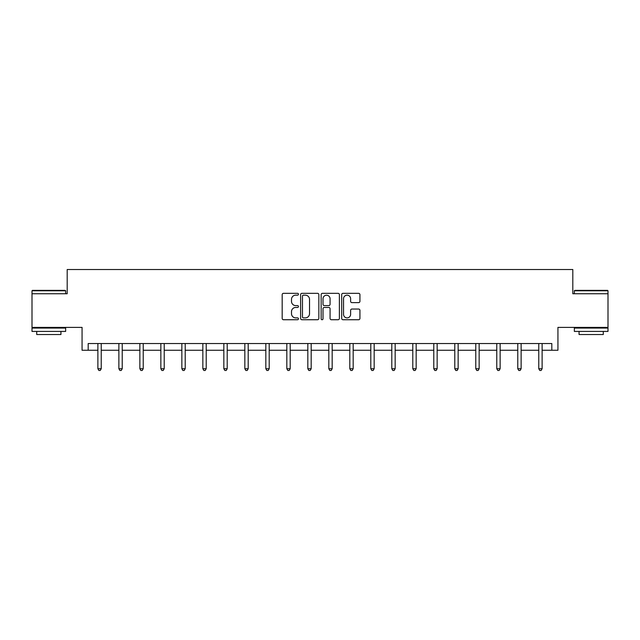 <?xml version="1.0" encoding="UTF-8"?>
<svg xmlns="http://www.w3.org/2000/svg" width="640" height="640" viewBox="0 0 640 640"><rect width="100%" height="100%" fill="white"/><g stroke="black" fill="none" stroke-linecap="round" stroke-linejoin="round"><path stroke-width="0.96" d="M298.464 294.24A0.928 0.928 0 0 0 297.544 293.32L283.504 293.32A1.32 1.32 0 0 0 282.184 294.64L282.184 318.416A1.32 1.32 0 0 0 283.504 319.736L297.544 319.736A0.928 0.928 0 0 0 298.464 318.816A0.928 0.928 0 0 0 297.544 317.888L295.728 317.888A4.224 4.224 0 0 1 291.496 313.664L291.496 311.68A4.224 4.224 0 0 1 295.728 307.456L297.544 307.456A0.928 0.928 0 0 0 298.464 306.528A0.928 0.928 0 0 0 297.544 305.6L295.728 305.6A4.224 4.224 0 0 1 291.496 301.376L291.496 299.392A4.224 4.224 0 0 1 295.728 295.168L297.544 295.168A0.928 0.928 0 0 0 298.464 294.24M88.184 350.264L88.184 343.536L551.816 343.536L551.816 350.264L557.936 350.264L557.936 327.392L608 327.392L608 293.744L572.808 293.744L572.808 269.52L67.192 269.52L67.192 293.744L32 293.744L32 327.392L82.064 327.392L82.064 350.264L97.88 350.264M358.608 302.632A1.32 1.32 0 0 0 359.928 301.312L359.928 294.64A1.32 1.32 0 0 0 358.608 293.32L343.016 293.32A1.32 1.32 0 0 0 341.696 294.64L341.696 318.416A1.32 1.32 0 0 0 343.016 319.736L358.608 319.736A1.32 1.32 0 0 0 359.928 318.416L359.928 310.36A1.32 1.32 0 0 0 358.608 309.04L351.936 309.04A1.32 1.32 0 0 0 350.616 310.36L350.616 314.352A3.536 3.536 0 0 1 347.08 317.888A3.536 3.536 0 0 1 343.544 314.352L343.544 298.704A3.536 3.536 0 0 1 347.08 295.168A3.536 3.536 0 0 1 350.616 298.704L350.616 301.312A1.32 1.32 0 0 0 351.936 302.632L358.608 302.632M318.848 294.64A1.32 1.32 0 0 0 317.52 293.32L301.936 293.32A1.32 1.32 0 0 0 300.616 294.64L300.616 318.416A1.32 1.32 0 0 0 301.936 319.736L317.52 319.736A1.32 1.32 0 0 0 318.848 318.416L318.848 294.64M322.48 293.32L338.064 293.32A1.32 1.32 0 0 1 339.384 294.64L339.384 318.416A1.32 1.32 0 0 1 338.064 319.736L331.392 319.736A1.32 1.32 0 0 1 330.072 318.416L330.072 308.776A1.32 1.32 0 0 0 328.752 307.456L324.328 307.456A1.32 1.32 0 0 0 323.008 308.776L323.008 318.816A0.928 0.928 0 0 1 322.08 319.736A0.928 0.928 0 0 1 321.152 318.816L321.152 294.64A1.32 1.32 0 0 1 322.48 293.32M101.24 350.264L118.872 350.264M122.232 350.264L139.864 350.264M143.232 350.264L160.856 350.264M164.224 350.264L181.856 350.264M185.216 350.264L202.848 350.264M206.216 350.264L223.84 350.264M227.208 350.264L244.84 350.264M248.2 350.264L265.832 350.264M269.2 350.264L286.824 350.264M290.192 350.264L307.824 350.264M311.184 350.264L328.816 350.264M332.176 350.264L349.808 350.264M353.176 350.264L370.8 350.264M374.168 350.264L391.8 350.264M395.16 350.264L412.792 350.264M416.16 350.264L433.784 350.264M437.152 350.264L454.784 350.264M458.144 350.264L475.776 350.264M479.144 350.264L496.768 350.264M500.136 350.264L517.768 350.264M521.128 350.264L538.76 350.264M542.12 350.264L551.816 350.264M303.392 295.168A0.928 0.928 0 0 0 302.464 296.096L302.464 316.968A0.928 0.928 0 0 0 303.392 317.888L305.304 317.888A4.224 4.224 0 0 0 309.528 313.664L309.528 299.392A4.224 4.224 0 0 0 305.304 295.168L303.392 295.168M330.072 298.768A3.536 3.536 0 0 0 326.536 295.232A3.536 3.536 0 0 0 323.008 298.768L323.008 304.28A1.32 1.32 0 0 0 324.328 305.6L328.752 305.6A1.32 1.32 0 0 0 330.072 304.28L330.072 298.768M101.416 343.536L101.336 343.736A1.344 1.344 0 0 0 101.24 344.24L101.24 368.728L97.88 368.728L97.88 344.24A1.344 1.344 0 0 0 97.776 343.736L97.696 343.536M101.24 368.728L100.232 370.48L98.888 370.48L97.88 368.728M32.4 290.376L65.24 290.376L65.648 290.784L32 290.784L32.4 290.376M48.824 331.424L32 331.424L32 328.064L65.648 328.064L65.648 331.424L48.824 331.424M60.936 331.424L60.936 334.52L36.712 334.52L36.712 331.424M574.76 290.376L607.6 290.376L608 290.784L574.352 290.784L574.76 290.376M591.176 331.424L574.352 331.424L574.352 328.064L608 328.064L608 331.424L591.176 331.424M603.288 331.424L603.288 334.52L579.064 334.52L579.064 331.424M122.416 343.536L122.336 343.736A1.344 1.344 0 0 0 122.232 344.24L122.232 368.728L118.872 368.728L118.872 344.24A1.344 1.344 0 0 0 118.776 343.736L118.696 343.536M122.232 368.728L121.224 370.48L119.88 370.48L118.872 368.728M143.408 343.536L143.328 343.736A1.344 1.344 0 0 0 143.232 344.24L143.232 368.728L139.864 368.728L139.864 344.24A1.344 1.344 0 0 0 139.768 343.736L139.688 343.536M143.232 368.728L142.224 370.48L140.872 370.48L139.864 368.728M164.4 343.536L164.32 343.736A1.344 1.344 0 0 0 164.224 344.24L164.224 368.728L160.856 368.728L160.856 344.24A1.344 1.344 0 0 0 160.76 343.736L160.68 343.536M164.224 368.728L163.216 370.48L161.872 370.48L160.856 368.728M185.392 343.536L185.312 343.736A1.344 1.344 0 0 0 185.216 344.24L185.216 368.728L181.856 368.728L181.856 344.24A1.344 1.344 0 0 0 181.76 343.736L181.68 343.536M185.216 368.728L184.208 370.48L182.864 370.48L181.856 368.728M206.392 343.536L206.312 343.736A1.344 1.344 0 0 0 206.216 344.24L206.216 368.728L202.848 368.728L202.848 344.24A1.344 1.344 0 0 0 202.752 343.736L202.672 343.536M206.216 368.728L205.2 370.48L203.856 370.48L202.848 368.728M227.384 343.536L227.304 343.736A1.344 1.344 0 0 0 227.208 344.24L227.208 368.728L223.84 368.728L223.84 344.24A1.344 1.344 0 0 0 223.744 343.736L223.664 343.536M227.208 368.728L226.2 370.48L224.856 370.48L223.84 368.728M248.376 343.536L248.296 343.736A1.344 1.344 0 0 0 248.2 344.24L248.2 368.728L244.84 368.728L244.84 344.24A1.344 1.344 0 0 0 244.744 343.736L244.664 343.536M248.2 368.728L247.192 370.48L245.848 370.48L244.84 368.728M269.376 343.536L269.296 343.736A1.344 1.344 0 0 0 269.2 344.24L269.2 368.728L265.832 368.728L265.832 344.24A1.344 1.344 0 0 0 265.736 343.736L265.656 343.536M269.2 368.728L268.184 370.48L266.84 370.48L265.832 368.728M290.368 343.536L290.288 343.736A1.344 1.344 0 0 0 290.192 344.24L290.192 368.728L286.824 368.728L286.824 344.24A1.344 1.344 0 0 0 286.728 343.736L286.648 343.536M290.192 368.728L289.184 370.48L287.832 370.48L286.824 368.728M311.36 343.536L311.28 343.736A1.344 1.344 0 0 0 311.184 344.24L311.184 368.728L307.824 368.728L307.824 344.24A1.344 1.344 0 0 0 307.72 343.736L307.64 343.536M311.184 368.728L310.176 370.48L308.832 370.48L307.824 368.728M332.36 343.536L332.28 343.736A1.344 1.344 0 0 0 332.176 344.24L332.176 368.728L328.816 368.728L328.816 344.24A1.344 1.344 0 0 0 328.72 343.736L328.64 343.536M332.176 368.728L331.168 370.48L329.824 370.48L328.816 368.728M353.352 343.536L353.272 343.736A1.344 1.344 0 0 0 353.176 344.24L353.176 368.728L349.808 368.728L349.808 344.24A1.344 1.344 0 0 0 349.712 343.736L349.632 343.536M353.176 368.728L352.168 370.48L350.816 370.48L349.808 368.728M374.344 343.536L374.264 343.736A1.344 1.344 0 0 0 374.168 344.24L374.168 368.728L370.8 368.728L370.8 344.24A1.344 1.344 0 0 0 370.704 343.736L370.624 343.536M374.168 368.728L373.16 370.48L371.816 370.48L370.8 368.728M395.336 343.536L395.256 343.736A1.344 1.344 0 0 0 395.16 344.24L395.16 368.728L391.8 368.728L391.8 344.24A1.344 1.344 0 0 0 391.704 343.736L391.624 343.536M395.16 368.728L394.152 370.48L392.808 370.48L391.8 368.728M416.336 343.536L416.256 343.736A1.344 1.344 0 0 0 416.16 344.24L416.16 368.728L412.792 368.728L412.792 344.24A1.344 1.344 0 0 0 412.696 343.736L412.616 343.536M416.16 368.728L415.144 370.48L413.8 370.48L412.792 368.728M437.328 343.536L437.248 343.736A1.344 1.344 0 0 0 437.152 344.24L437.152 368.728L433.784 368.728L433.784 344.24A1.344 1.344 0 0 0 433.688 343.736L433.608 343.536M437.152 368.728L436.144 370.48L434.8 370.48L433.784 368.728M458.32 343.536L458.24 343.736A1.344 1.344 0 0 0 458.144 344.24L458.144 368.728L454.784 368.728L454.784 344.24A1.344 1.344 0 0 0 454.688 343.736L454.608 343.536M458.144 368.728L457.136 370.48L455.792 370.48L454.784 368.728M479.32 343.536L479.24 343.736A1.344 1.344 0 0 0 479.144 344.24L479.144 368.728L475.776 368.728L475.776 344.24A1.344 1.344 0 0 0 475.68 343.736L475.6 343.536M479.144 368.728L478.128 370.48L476.784 370.48L475.776 368.728M500.312 343.536L500.232 343.736A1.344 1.344 0 0 0 500.136 344.24L500.136 368.728L496.768 368.728L496.768 344.24A1.344 1.344 0 0 0 496.672 343.736L496.592 343.536M500.136 368.728L499.128 370.48L497.776 370.48L496.768 368.728M521.304 343.536L521.224 343.736A1.344 1.344 0 0 0 521.128 344.24L521.128 368.728L517.768 368.728L517.768 344.24A1.344 1.344 0 0 0 517.664 343.736L517.584 343.536M521.128 368.728L520.12 370.48L518.776 370.48L517.768 368.728M542.304 343.536L542.224 343.736A1.344 1.344 0 0 0 542.12 344.24L542.12 368.728L538.76 368.728L538.76 344.24A1.344 1.344 0 0 0 538.664 343.736L538.584 343.536M542.12 368.728L541.112 370.48L539.768 370.48L538.76 368.728M32 293.744L32 290.784M39.672 328.064L39.672 327.392M57.976 328.064L57.976 327.392M65.648 293.744L65.648 290.784M574.352 293.744L574.352 290.784M582.024 328.064L582.024 327.392M600.328 328.064L600.328 327.392M608 293.744L608 290.784"/></g></svg>

